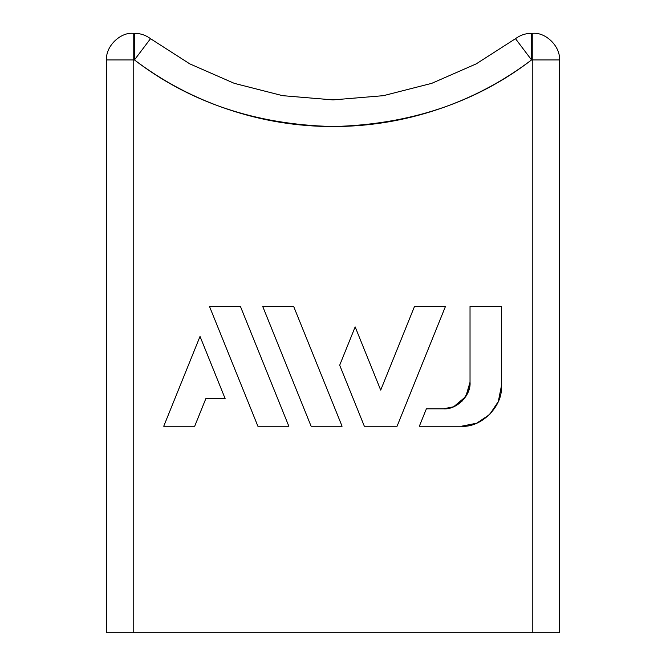 <?xml version="1.0" encoding="UTF-8"?>
<svg xmlns="http://www.w3.org/2000/svg" width="666" height="666" viewBox="0 0 666 666"><rect width="100%" height="100%" fill="white"/><g stroke="black" fill="none" stroke-linecap="round" stroke-linejoin="round"><path stroke-width="1" d="M531.551 59.94L532.8 59.94L532.8 632.7L133.2 632.7L133.2 59.94L134.449 59.94C163.037 81.552 194.314 98.052 228.288 109.449C262.262 120.846 297.169 126.54 333 126.54C368.831 126.54 403.738 120.846 437.712 109.449C471.686 98.052 502.963 81.552 531.551 59.94L532.8 59.94L532.8 632.7L106.56 632.7L106.56 59.94L106.56 632.7L133.2 632.7L133.2 59.94L106.56 59.94C105.37 46.762 120.022 32.11 133.2 33.3L134.449 33.3L134.449 59.94L150.508 38.686L189.793 63.878L234.265 83.342L282.6 95.671L333 99.9L383.4 95.671L431.735 83.342L476.207 63.878L515.492 38.686L476.207 63.878L431.735 83.342L383.4 95.671L333 99.9L282.6 95.671L234.265 83.342L189.793 63.878L150.508 38.686C145.737 35.148 140.384 33.358 134.449 33.3L134.449 59.94L150.508 38.686C145.737 35.148 140.384 33.358 134.449 33.3L133.2 33.3L133.2 59.94L134.449 59.94C189.835 102.456 256.019 124.659 333 126.54C409.981 124.659 476.165 102.456 531.551 59.94L531.551 33.3L532.8 33.3L532.8 59.94L559.44 59.94L559.44 632.7L532.8 632.7L559.44 632.7L559.44 59.94L532.8 59.94L532.8 33.3C545.978 32.11 560.63 46.762 559.44 59.94C560.63 46.762 545.978 32.11 532.8 33.3L531.551 33.3L531.551 59.94L515.492 38.686C520.263 35.148 525.616 33.358 531.551 33.3C525.616 33.358 520.263 35.148 515.492 38.686L531.551 59.94M476.673 423.201L489.635 414.535L498.301 401.573L501.34 386.28L501.34 306.452L470.03 306.452L470.03 382.184L468.007 392.374L462.229 401.015L453.588 406.793L443.39 408.824L426.382 408.824L443.39 408.824C456.576 410.015 471.228 395.363 470.03 382.184L470.03 306.452L501.34 306.452L501.34 386.28C503.13 406.052 481.152 428.03 461.38 426.24L419.339 426.24L426.382 408.824L419.339 426.24L461.38 426.24L476.656 423.21M228.288 109.449C262.262 120.846 297.169 126.54 333 126.54M205.869 398.576L194.688 426.24L163.736 426.24L200.025 336.422L225.125 398.576L205.869 398.576L194.688 426.24L163.736 426.24L200.025 336.422L225.125 398.576L205.869 398.576M240.434 306.452L288.844 426.24L257.892 426.24L209.49 306.452L240.434 306.452L209.49 306.452L257.892 426.24L288.844 426.24L240.434 306.452M293.664 306.452L342.074 426.24L311.114 426.24L262.712 306.452L293.664 306.452L262.712 306.452L311.114 426.24L342.074 426.24L293.664 306.452M445.462 306.452L397.069 426.24L364.344 426.24L339.685 365.209L355.161 326.898L380.702 390.11L414.51 306.452L445.462 306.452L414.51 306.452L380.702 390.11L355.161 326.898L339.685 365.209L364.344 426.24L397.069 426.24L445.462 306.452M501.34 306.452L501.34 386.28L498.301 401.573M468.007 392.374L470.03 382.184L465.834 396.536L453.671 406.76M453.504 406.826L443.39 408.824L453.588 406.793M133.2 59.94L133.2 33.3C120.022 32.11 105.37 46.762 106.56 59.94L133.2 59.94"/></g></svg>
